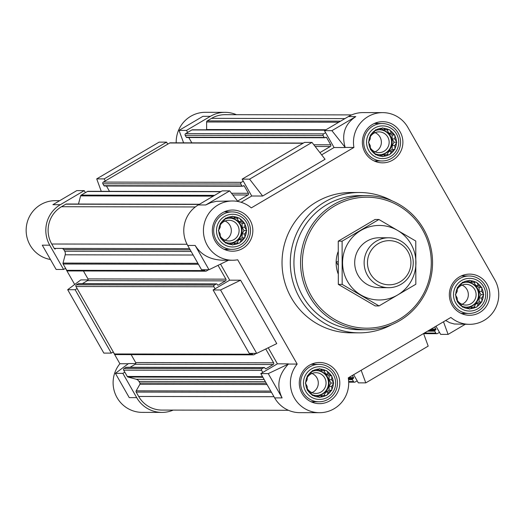 <?xml version="1.0" encoding="UTF-8"?>
<svg xmlns="http://www.w3.org/2000/svg" width="525" height="525" viewBox="0 0 525 525"><rect width="100%" height="100%" fill="white"/><g stroke="black" fill="none" stroke-linecap="round" stroke-linejoin="round"><path stroke-width="0.79" d="M338.067 251.797A31.185 30.693 90.1 0 0 338.1 273.683A31.185 30.693 90.1 0 1 336.144 261.772L338.008 261.772M310.426 373.951L307.912 375.5A14.037 13.814 -89.9 0 1 312.053 371.273L310.426 373.951M307.145 379.746L305.747 382.423A14.037 13.814 -89.9 0 1 307.256 376.661L307.145 379.746M307.158 386.433L307.276 389.517A14.037 13.814 -89.9 0 1 305.747 383.762L307.158 386.433M310.459 392.214L312.093 394.885A14.037 13.814 -89.9 0 1 307.939 390.679L310.459 392.214M316.162 395.548L318.905 397.09A14.037 13.814 -89.9 0 1 313.235 395.555L316.162 395.548L313.235 395.555M322.737 395.535L325.894 395.535A14.037 13.814 -89.9 0 1 320.224 397.084L322.737 395.535L320.092 395.535L326.655 395.528L328.433 392.188L331.177 390.639A14.037 13.814 -89.9 0 1 327.029 394.859M331.715 386.387L333.342 383.716A14.037 13.814 -89.9 0 1 331.833 389.478L331.715 386.387L329.063 386.387L330.96 383.04L333.723 383.047L331.702 379.706L331.813 376.615A14.037 13.814 -89.9 0 1 333.342 382.377M328.401 373.918L326.996 371.247A14.037 13.814 -89.9 0 1 331.15 375.46L328.401 373.918L325.756 373.918L323.853 370.584M322.698 370.591L320.178 369.049A14.037 13.814 -89.9 0 1 325.854 370.584L320.053 370.584L318.13 369.462M223.473 221.498L220.953 223.046A14.037 13.814 -89.9 0 1 225.1 218.827L223.473 221.498M220.192 227.299L218.787 229.97A14.037 13.814 -89.9 0 1 220.297 224.208L220.192 227.299M220.198 233.979L220.316 237.07A14.037 13.814 -89.9 0 1 218.794 231.308L220.198 233.979M223.499 239.768L225.14 242.438A14.037 13.814 -89.9 0 1 220.979 238.225L223.499 239.768M229.202 243.095L231.952 244.637A14.037 13.814 -89.9 0 1 226.282 243.101L229.202 243.095L226.282 243.101M235.784 243.088L238.934 243.082A14.037 13.814 -89.9 0 1 233.271 244.637L235.784 243.088L233.133 243.082L239.695 243.082L241.474 239.735L244.217 238.186A14.037 13.814 -89.9 0 1 240.076 242.412M244.755 233.94L246.382 231.262A14.037 13.814 -89.9 0 1 244.873 237.024L244.755 233.94L242.11 233.933L244 230.587L246.763 230.593L244.742 227.253L244.853 224.168A14.037 13.814 -89.9 0 1 246.382 229.924M241.448 221.471L240.037 218.8A14.037 13.814 -89.9 0 1 244.191 223.007L241.448 221.471L238.796 221.465L236.9 218.137M235.745 218.137L233.225 216.595A14.037 13.814 -89.9 0 1 238.895 218.131L233.093 218.131L231.177 217.009M373.518 133.14L371.004 134.689A14.037 13.814 -89.9 0 1 375.145 130.463L373.518 133.14M370.237 138.935L368.839 141.612A14.037 13.814 -89.9 0 1 370.348 135.85L370.237 138.935M370.25 145.622L370.368 148.706A14.037 13.814 -89.9 0 1 368.839 142.951L370.25 145.622M373.544 151.403L375.185 154.074A14.037 13.814 -89.9 0 1 371.024 149.861L373.544 151.403M379.247 154.737L381.997 156.273A14.037 13.814 -89.9 0 1 376.327 154.744L379.247 154.737L376.327 154.744M385.829 154.724L388.979 154.718A14.037 13.814 -89.9 0 1 383.316 156.273L385.829 154.724L383.184 154.718L389.74 154.718L391.519 151.371L394.262 149.822A14.037 13.814 -89.9 0 1 390.121 154.048M394.8 145.576L396.434 142.898A14.037 13.814 -89.9 0 1 394.925 148.667L394.8 145.576L392.155 145.569L394.052 142.229L396.808 142.229L394.793 138.889L394.898 135.804A14.037 13.814 -89.9 0 1 396.428 141.56M391.492 133.107L390.082 130.436A14.037 13.814 -89.9 0 1 394.242 134.649L391.492 133.107L388.848 133.101L386.945 129.773M385.79 129.773L383.27 128.238A14.037 13.814 -89.9 0 1 388.94 129.767L383.145 129.767L381.222 128.645M460.471 285.587L457.958 287.136A14.037 13.814 -89.9 0 1 462.105 282.916L460.471 285.587M457.19 291.388L455.792 294.059A14.037 13.814 -89.9 0 1 457.301 288.297L457.19 291.388M457.203 298.069L457.321 301.16A14.037 13.814 -89.9 0 1 455.792 295.398L457.203 298.069M460.504 303.857L462.138 306.528A14.037 13.814 -89.9 0 1 457.984 302.315L460.504 303.857M466.207 307.184L468.956 308.726A14.037 13.814 -89.9 0 1 463.28 307.191L466.207 307.184L463.28 307.191M472.789 307.178L475.939 307.171A14.037 13.814 -89.9 0 1 470.269 308.726L472.789 307.178L470.137 307.171L476.7 307.171L478.478 303.824L481.222 302.275A14.037 13.814 -89.9 0 1 477.081 306.502M481.76 298.029L483.387 295.352A14.037 13.814 -89.9 0 1 481.878 301.114L481.76 298.029L479.115 298.023L481.005 294.676L483.768 294.683L481.747 291.342L481.858 288.258A14.037 13.814 -89.9 0 1 483.387 294.013M478.452 285.561L477.041 282.89A14.037 13.814 -89.9 0 1 481.195 287.096L478.452 285.561L475.801 285.554L473.904 282.227M472.743 282.227L470.229 280.685A14.037 13.814 -89.9 0 1 475.899 282.22L470.098 282.22L468.175 281.098M325.52 130.029L192.472 129.787A1.247 1.227 90.1 0 0 191.855 129.957L187.648 132.431L186.493 130.41L210.394 116.333A29.63 29.157 90.1 0 1 225.067 112.337A29.63 29.157 90.1 0 1 236.421 114.699M206.601 129.813A1.247 1.227 90.1 0 0 206.627 129.544L325.979 129.76M351.665 114.909L225.061 114.68A27.287 26.86 90.1 0 0 211.549 118.355L207.231 120.901A1.247 1.227 90.1 0 0 206.62 121.984L206.627 129.544M113.197 351.999L119.89 363.74A29.63 29.157 90.1 0 0 115.835 395.266A29.63 29.157 90.1 0 0 142.209 412.374L161.871 412.407A29.63 29.157 90.1 0 1 136.697 397.635L122.843 373.354L124.832 372.179L127.273 376.458A1.247 1.227 90.1 0 0 128.021 377.035L136.172 379.24A4.679 4.607 90.1 0 1 138.974 381.413L139.893 383.027A1.247 1.227 90.1 0 1 139.893 384.274L136.185 390.83A1.247 1.227 90.1 0 0 136.185 392.077L138.685 396.467A27.287 26.86 90.1 0 0 161.871 410.071L288.474 410.301M161.871 412.407A29.63 29.157 90.1 0 0 173.23 410.091M113.295 351.947L111.3 353.115L75.134 289.708L77.123 288.533L114.443 353.968A1.247 1.227 90.1 0 0 115.507 354.592L253.463 354.841A1.247 1.227 90.1 0 0 254.08 354.67L255.944 353.581A0.623 0.617 90.1 0 0 256.147 353.384M62.993 249.034A1.247 1.227 90.1 0 1 63.801 249.631L64.726 251.245A4.679 4.607 90.1 0 1 65.192 254.796L63.02 263.077A1.247 1.227 90.1 0 0 63.144 264.022L65.579 268.295L63.591 269.469L49.737 245.188L42.282 245.175L56.136 269.456L63.591 269.469M199.487 204.251L66.432 204.008A1.247 1.227 90.1 0 0 65.815 204.179L61.497 206.719A27.287 26.86 90.1 0 0 51.732 244.013L54.233 248.397A1.247 1.227 90.1 0 0 55.296 249.021L55.289 249.021M84.249 190.621L76.794 190.608L52.887 204.684L60.349 204.698L84.249 190.621L85.404 192.642L81.191 195.123A1.247 1.227 90.1 0 0 80.62 195.877L78.487 204.028M60.349 204.698A29.63 29.157 90.1 0 0 49.737 245.188M122.843 373.354L115.388 373.341L128.533 363.556L135.772 363.569M136.697 397.635L129.242 397.622L115.388 373.341M111.3 353.115L103.845 353.102L67.679 289.695L80.824 279.91L88.062 279.923M75.134 289.708L67.679 289.695M183.593 142.846L179.038 130.397L186.493 130.41M210.394 116.333L202.939 116.32L179.038 130.397M59.699 200.675L55.361 200.668A29.63 29.157 90.1 0 0 26.25 227.798A29.63 29.157 90.1 0 0 50.459 259.507M225.067 112.337L205.406 112.304A29.63 29.157 90.1 0 0 176.21 142.833M119.89 363.74L128.271 363.753M65.487 268.354L74.681 284.478M256.712 353.384L276.767 343.613L240.594 280.206L220.546 289.971L256.712 353.384L249.257 353.371L213.091 289.957L229.688 280.186L220.526 264.121M282.109 397.904C276.242 386.013 278.348 374.725 288.422 364.048L268.255 373.616L282.109 397.904L274.654 397.891L260.8 373.603L277.397 363.832L268.236 347.767M274.654 397.891A29.63 29.157 90.1 0 0 299.827 412.663L319.489 412.696A29.63 29.157 90.1 0 0 348.252 377.875L450.883 317.435A29.63 29.157 90.1 0 0 469.534 324.332A29.63 29.157 90.1 0 0 494.839 309.52A29.63 29.157 90.1 0 0 494.819 279.851L407.866 127.398A29.63 29.157 90.1 0 0 382.686 112.626A29.63 29.157 90.1 0 0 353.922 147.446L251.291 207.887A29.63 29.157 90.1 0 0 232.641 200.99A29.63 29.157 90.1 0 0 203.424 230.567A29.63 29.157 90.1 0 0 232.536 260.243A29.63 29.157 90.1 0 0 237.694 259.79L297.176 364.068A29.63 29.157 90.1 0 0 293.114 395.587A29.63 29.157 90.1 0 0 319.489 412.696M423.577 333.519L428.19 346.119L365.781 382.876L358.326 382.863L353.66 374.692M443.494 321.792L448.107 334.392L440.652 334.379L435.986 326.209M321.628 154.849L334.071 147.525L324.45 130.659L331.905 130.673L345.174 147.433C341.368 134.17 344.918 123.893 355.806 116.603L331.905 130.673M382.686 112.626L363.024 112.593A29.63 29.157 90.1 0 0 348.351 116.589L324.45 130.659M241.093 202.276L251.744 196.009L242.123 179.143L249.578 179.156L262.651 196.028L325.06 159.272L311.988 142.406L249.578 179.156M311.988 142.406L304.533 142.393L242.123 179.143M268.255 373.616L260.8 373.603M220.546 289.971L213.091 289.957M465.196 324.325L448.107 334.392M469.534 324.332L454.237 323.991L449.735 322.717L445.666 320.512M361.167 370.269L365.781 382.876M237.871 201.482L229.661 190.883L205.761 204.96L210.833 202.637L216.425 201.298L232.641 200.99M229.661 190.883L222.206 190.87L198.306 204.947A29.63 29.157 90.1 0 0 187.694 245.438L201.548 269.725L209.002 269.738L195.156 245.451L187.694 245.438M232.536 260.243L222.935 260.229C210.302 259.822 201.042 254.894 195.156 245.451M251.744 196.009L262.651 196.028M345.174 147.433L353.922 147.446M334.071 147.525L344.977 147.545M288.422 364.048L297.176 364.068M229.688 280.186L240.594 280.206M277.397 363.832L288.31 363.851M391.716 324.673A70.173 69.064 -89.9 0 1 359.244 332.85L350.962 332.83A70.173 69.064 -89.9 0 1 284.379 280.822A70.173 69.064 -89.9 0 1 316.457 201.954A70.173 69.064 -89.9 0 1 351.218 192.491L359.5 192.504A70.173 69.064 -89.9 0 1 391.945 200.799M372.474 124.445A20.587 20.258 -89.9 0 1 382.673 121.669A20.587 20.258 -89.9 0 1 402.892 142.295A20.587 20.258 -89.9 0 1 382.594 162.842A20.587 20.258 -89.9 0 1 363.064 147.584A20.587 20.258 -89.9 0 1 372.474 124.445M222.429 212.809A20.587 20.258 -89.9 0 1 232.627 210.033A20.587 20.258 -89.9 0 1 252.847 230.652A20.587 20.258 -89.9 0 1 232.549 251.199A20.587 20.258 -89.9 0 1 213.019 235.942A20.587 20.258 -89.9 0 1 222.429 212.809M309.382 365.262A20.587 20.258 -89.9 0 1 319.581 362.486A20.587 20.258 -89.9 0 1 339.8 383.106A20.587 20.258 -89.9 0 1 319.508 403.653A20.587 20.258 -89.9 0 1 299.972 388.395A20.587 20.258 -89.9 0 1 309.382 365.262M459.434 276.898A20.587 20.258 -89.9 0 1 469.626 274.122A20.587 20.258 -89.9 0 1 489.851 294.742A20.587 20.258 -89.9 0 1 469.553 315.289A20.587 20.258 -89.9 0 1 450.023 300.031A20.587 20.258 -89.9 0 1 459.434 276.898M209.002 269.738L228.5 260.236M325.605 132.687L323.61 133.855A1.247 1.227 90.1 0 0 323.164 135.562L324.247 137.452A0.623 0.617 90.1 0 0 325.08 137.681L325.749 137.287A0.623 0.617 90.1 0 1 326.583 137.517L330.743 144.802A1.247 1.227 90.1 0 1 330.297 146.508L319.902 152.624M243.278 181.164L241.283 182.339A1.247 1.227 90.1 0 0 240.837 184.045L241.92 185.935A0.623 0.617 90.1 0 0 242.753 186.158L243.423 185.771A0.623 0.617 90.1 0 1 244.256 185.994L248.417 193.279A1.247 1.227 90.1 0 1 247.971 194.985L237.576 201.101M352.334 375.473L353.528 377.573A0.623 0.617 90.1 0 1 353.305 378.427L352.642 378.814A0.623 0.617 90.1 0 0 352.419 379.667L353.496 381.557A1.247 1.227 90.1 0 0 355.176 382.01L357.171 380.835M434.661 326.99L435.862 329.09A0.623 0.617 90.1 0 1 435.632 329.943L434.969 330.337A0.623 0.617 90.1 0 0 434.746 331.183L435.822 333.073A1.247 1.227 90.1 0 0 437.502 333.526L439.497 332.358M204.212 269.725L204.691 270.572A1.247 1.227 90.1 0 0 206.371 271.025L208.228 269.935A0.623 0.617 90.1 0 0 208.438 269.738M218.026 265.342L225.914 279.162A1.247 1.227 90.1 0 1 225.468 280.868L218.295 285.095A0.623 0.617 90.1 0 1 217.455 284.865L217.074 284.189A0.623 0.617 90.1 0 0 216.234 283.966L214.377 285.055A1.247 1.227 90.1 0 0 213.931 286.762L215.086 288.789M251.921 353.371L252.407 354.217A1.247 1.227 90.1 0 0 253.463 354.841M265.742 348.987L273.623 362.808A1.247 1.227 90.1 0 1 273.177 364.514L266.004 368.74A0.623 0.617 90.1 0 1 265.171 368.511L264.784 367.835A0.623 0.617 90.1 0 0 263.944 367.612L262.087 368.701A1.247 1.227 90.1 0 0 261.64 370.407L262.795 372.435M205.754 271.195L67.797 270.946A1.247 1.227 90.1 0 1 66.734 270.322L65.579 268.295M83.429 270.972L87.957 278.913L225.914 279.162M82.386 283.631L87.511 280.619A1.247 1.227 90.1 0 0 87.957 278.913M216.543 283.881L78.586 283.625A0.623 0.617 90.1 0 0 78.278 283.71L76.414 284.806A1.247 1.227 90.1 0 0 75.968 286.512L77.123 288.533M131.138 354.618L135.667 362.558L273.623 362.808M130.095 367.277L135.22 364.265A1.247 1.227 90.1 0 0 135.667 362.558M264.252 367.526L126.295 367.27A0.623 0.617 90.1 0 0 125.987 367.356L124.13 368.452A1.247 1.227 90.1 0 0 123.683 370.158L124.832 372.179M324.772 137.76L186.815 137.511A0.623 0.617 90.1 0 1 186.283 137.202L185.207 135.312A1.247 1.227 90.1 0 1 185.653 133.606L187.648 132.431M188.77 137.517L191.822 142.859M303.391 143.062L170.336 142.82A1.247 1.227 90.1 0 0 169.719 142.99L105.322 180.915L104.167 178.894L166.576 142.137L167.731 144.165M242.445 186.244L104.488 185.994A0.623 0.617 90.1 0 1 103.957 185.679L102.88 183.789A1.247 1.227 90.1 0 1 103.327 182.09L105.322 180.915M106.444 185.994L109.495 191.343M221.064 191.546L88.01 191.303A1.247 1.227 90.1 0 0 87.393 191.474L85.404 192.642M101.266 191.33L96.712 178.881L104.167 178.894M166.576 142.137L159.121 142.124L96.712 178.881M462.86 275.29A20.587 20.258 -89.9 0 1 464.533 275.986M464.467 313.412A20.587 20.258 -89.9 0 1 462.788 314.094M312.815 363.654A20.587 20.258 -89.9 0 1 314.488 364.35M314.416 401.769A20.587 20.258 -89.9 0 1 312.743 402.458M225.855 211.201A20.587 20.258 -89.9 0 1 227.528 211.897M227.463 249.323A20.587 20.258 -89.9 0 1 225.783 250.005M375.907 122.843A20.587 20.258 -89.9 0 1 377.573 123.532M377.508 160.958A20.587 20.258 -89.9 0 1 375.834 161.648M461.521 280.553A16.36 16.098 -89.9 0 1 485.691 294.676A16.36 16.098 -89.9 0 1 461.567 308.884A16.36 16.098 -89.9 0 1 461.521 280.553M463.24 282.24A14.037 13.814 -89.9 0 1 468.91 280.691L466.167 282.24L462.479 282.247L462.105 282.916M470.229 280.685L469.567 280.304L468.91 280.691M477.041 282.89L476.661 282.22L475.899 282.22M481.858 288.258L481.858 287.483L481.195 287.096M483.387 295.352L483.768 294.683M481.222 302.275L481.878 301.888L481.878 301.114M475.939 307.171L476.7 307.171M468.956 308.726L469.613 309.113L470.269 308.726M462.138 306.528L462.525 307.191M457.321 301.16L457.327 301.928L457.984 302.315M455.792 294.059L455.411 294.728L455.792 295.398M457.958 287.136L457.301 287.523L457.301 288.297M459.861 278.519A18.71 18.414 -89.9 0 1 487.508 294.742A18.71 18.414 -89.9 0 1 451.303 299.545A18.71 18.414 -89.9 0 1 459.861 278.519M374.561 128.107A16.36 16.098 -89.9 0 1 398.731 142.229A16.36 16.098 -89.9 0 1 374.607 156.437A16.36 16.098 -89.9 0 1 374.561 128.107M376.287 129.793A14.037 13.814 -89.9 0 1 381.951 128.238L379.208 129.787L375.526 129.793L375.145 130.463M383.27 128.238L382.613 127.851L381.951 128.238M390.082 130.436L389.701 129.767L388.94 129.767M394.898 135.804L394.898 135.03L394.242 134.649M396.434 142.898L396.808 142.229M394.262 149.822L394.925 149.435L394.925 148.667M388.979 154.718L389.74 154.718M381.997 156.273L382.659 156.66L383.316 156.273M375.185 154.074L375.565 154.744M370.368 148.706L370.368 149.481L371.024 149.861M368.839 141.612L368.458 142.282L368.839 142.951M371.004 134.689L370.342 135.076L370.348 135.85M372.901 126.066A18.71 18.414 -89.9 0 1 400.555 142.288A18.71 18.414 -89.9 0 1 364.35 147.098A18.71 18.414 -89.9 0 1 372.901 126.066M224.516 216.464A16.36 16.098 -89.9 0 1 248.686 230.587A16.36 16.098 -89.9 0 1 224.562 244.794A16.36 16.098 -89.9 0 1 224.516 216.464M226.242 218.151A14.037 13.814 -89.9 0 1 231.906 216.602L229.162 218.151L225.481 218.157L225.1 218.827M233.225 216.595L232.562 216.215L231.906 216.602M240.037 218.8L239.656 218.131L238.895 218.131M244.853 224.168L244.853 223.394L244.191 223.007M246.382 231.262L246.763 230.593M244.217 238.186L244.873 237.799L244.873 237.024M238.934 243.082L239.695 243.082M231.952 244.637L232.608 245.024L233.271 244.637M225.14 242.438L225.52 243.101M220.316 237.07L220.323 237.838L220.979 238.225M218.787 229.97L218.407 230.639L218.794 231.308M220.953 223.046L220.297 223.433L220.297 224.208M222.856 214.43A18.71 18.414 -89.9 0 1 250.504 230.652A18.71 18.414 -89.9 0 1 214.298 235.456A18.71 18.414 -89.9 0 1 222.856 214.43M311.469 368.917A16.36 16.098 -89.9 0 1 335.639 383.04A16.36 16.098 -89.9 0 1 311.515 397.248A16.36 16.098 -89.9 0 1 311.469 368.917M313.195 370.604A14.037 13.814 -89.9 0 1 318.865 369.049L316.122 370.598L312.434 370.604L312.053 371.273M320.178 369.049L319.522 368.662L318.865 369.049M326.996 371.247L326.609 370.584L325.854 370.584M331.813 376.615L331.807 375.848L331.15 375.46M333.342 383.716L333.723 383.047M331.177 390.639L331.833 390.252L331.833 389.478M325.894 395.535L326.655 395.528M318.905 397.09L319.567 397.471L320.224 397.084M312.093 394.885L312.473 395.555M307.276 389.517L307.276 390.292L307.939 390.679M305.747 382.423L305.366 383.092L305.747 383.762M307.912 375.5L307.256 375.887L307.256 376.661M309.809 366.877A18.71 18.414 -89.9 0 1 337.463 383.099A18.71 18.414 -89.9 0 1 301.258 387.909A18.71 18.414 -89.9 0 1 309.809 366.877M468.202 308.313L470.137 307.171M473.937 307.164L475.834 303.817L478.478 303.824M475.834 303.817L479.122 301.882L481.878 301.888M479.122 301.882L479.115 298.023M481.005 294.676L479.102 291.336L481.747 291.342M479.102 291.336L479.095 287.477L481.858 287.483M479.095 287.477L475.801 285.554M461.888 306.121A12.475 12.278 90.1 0 0 478.688 291.473A12.475 12.278 90.1 0 0 461.869 283.29M462.033 285.108A10.362 10.198 -89.9 0 1 462 304.277M457.262 289.19A10.362 10.198 -89.9 0 1 476.103 294.722A10.362 10.198 -89.9 0 1 457.282 300.241M455.72 295.267A10.362 10.198 -89.9 0 1 455.713 294.203M466.574 282.227A12.475 12.278 -89.9 0 1 478.557 294.722A12.475 12.278 -89.9 0 1 466.528 307.171M381.248 155.859L383.184 154.718M386.984 154.711L388.874 151.364L391.519 151.371M388.874 151.364L392.162 149.435L394.925 149.435M392.162 149.435L392.155 145.569M394.052 142.229L392.142 138.889L394.793 138.889M392.142 138.889L392.136 135.03L394.898 135.03M392.136 135.03L388.848 133.101M374.935 153.674A12.475 12.278 90.1 0 0 391.735 139.02A12.475 12.278 90.1 0 0 374.916 130.837M231.203 244.223L233.133 243.082M236.933 243.075L238.829 239.728L241.474 239.735M238.829 239.728L242.117 237.792L244.873 237.799M242.117 237.792L242.11 233.933M244 230.587L242.097 227.246L244.742 227.253M242.097 227.246L242.091 223.387L244.853 223.394M242.091 223.387L238.796 221.465M224.884 242.032A12.475 12.278 90.1 0 0 241.684 227.384A12.475 12.278 90.1 0 0 224.864 219.201M318.157 396.67L320.092 395.535M323.892 395.528L325.782 392.182L328.433 392.188M325.782 392.182L329.07 390.246L331.833 390.252M329.07 390.246L329.063 386.387M330.96 383.04L329.057 379.7L331.702 379.706M329.057 379.7L329.05 375.841L331.807 375.848M329.05 375.841L325.756 373.918M311.843 394.485A12.475 12.278 90.1 0 0 328.643 379.837A12.475 12.278 90.1 0 0 311.824 371.654M375.08 132.661A10.362 10.198 -89.9 0 1 375.04 151.823M370.309 136.736A10.362 10.198 -89.9 0 1 389.15 142.268A10.362 10.198 -89.9 0 1 370.322 147.787M368.76 142.813A10.362 10.198 -89.9 0 1 368.76 141.75M379.621 129.78A12.475 12.278 -89.9 0 1 391.598 142.275A12.475 12.278 -89.9 0 1 379.575 154.724M225.035 221.018A10.362 10.198 -89.9 0 1 224.995 240.188M220.264 225.1A10.362 10.198 -89.9 0 1 239.098 230.632A10.362 10.198 -89.9 0 1 220.277 236.152M218.715 231.177A10.362 10.198 -89.9 0 1 218.708 230.114M229.569 218.137A12.475 12.278 -89.9 0 1 241.552 230.632A12.475 12.278 -89.9 0 1 229.523 243.082M311.988 373.472A10.362 10.198 -89.9 0 1 311.955 392.641M307.217 377.547A10.362 10.198 -89.9 0 1 326.058 383.079A10.362 10.198 -89.9 0 1 307.237 388.605M305.668 383.624A10.362 10.198 -89.9 0 1 305.668 382.561M316.529 370.591A12.475 12.278 -89.9 0 1 328.506 383.086A12.475 12.278 -89.9 0 1 316.483 395.535M334.51 206.03A65.494 64.457 -89.9 0 1 431.288 262.579A65.494 64.457 -89.9 0 1 334.688 319.463A65.494 64.457 -89.9 0 1 334.51 206.03M333.46 204.678A67.056 65.993 -89.9 0 1 366.673 195.635A67.056 65.993 -89.9 0 1 432.548 262.808A67.056 65.993 -89.9 0 1 366.43 329.746A67.056 65.993 -89.9 0 1 302.807 280.042A67.056 65.993 -89.9 0 1 333.46 204.678M366.43 329.746L359.802 329.733A67.056 65.993 -89.9 0 1 296.179 280.028A67.056 65.993 -89.9 0 1 326.832 204.665A67.056 65.993 -89.9 0 1 360.045 195.628L366.673 195.635M359.244 332.85A70.173 69.064 -89.9 0 1 292.661 280.836A70.173 69.064 -89.9 0 1 324.745 201.968A70.173 69.064 -89.9 0 1 359.5 192.504M338.015 265.046L336.144 261.772M378.302 243.626A22.083 21.728 -89.9 0 1 410.924 262.697A22.083 21.728 -89.9 0 1 378.361 281.873A22.083 21.728 -89.9 0 1 378.302 243.626M376.373 241.146A24.951 24.557 -89.9 0 1 388.736 237.779A24.951 24.557 -89.9 0 1 413.241 262.776A24.951 24.557 -89.9 0 1 388.644 287.68A24.951 24.557 -89.9 0 1 364.967 269.187A24.951 24.557 -89.9 0 1 376.373 241.146M410.99 244.027A37.268 36.678 -89.9 0 1 379.312 299.985A37.268 36.678 -89.9 0 1 347.458 244.132A37.268 36.678 -89.9 0 1 410.99 244.027M383.926 287.208A24.951 24.557 -89.9 0 1 354.697 262.671A24.951 24.557 -89.9 0 1 384.018 238.238M379.043 305.924L415.839 284.255L415.774 241.041L378.906 219.496L342.103 241.172L342.175 284.386L379.043 305.924L375.191 305.918L338.323 284.379L338.251 241.165L375.047 219.489L378.906 219.496M342.103 241.172L338.251 241.165M342.175 284.386L338.323 284.379M198.306 204.947L205.761 204.96M348.351 116.589L355.806 116.603M65.815 204.179L199.198 204.422M61.497 206.719L195.32 206.962M51.732 244.013L187.058 244.263M54.233 248.397L189.525 248.647M63.801 249.631L190.221 249.861M64.726 251.245L191.139 251.475M65.192 254.796L193.167 255.025M63.02 263.077L197.899 263.32M63.144 264.022L198.437 264.272M66.734 270.322L204.691 270.572M87.511 280.619L225.468 280.868M217.678 285.088L218.295 285.095M78.278 283.71L216.234 283.966M76.414 284.806L214.377 285.055M75.968 286.512L213.931 286.762M114.443 353.968L252.407 354.217M135.22 364.265L273.177 364.514M265.387 368.734L266.004 368.74M125.987 367.356L263.944 367.612M124.13 368.452L262.087 368.701M123.683 370.158L261.64 370.407M127.273 376.458L262.566 376.701M128.021 377.035L262.9 377.285M136.172 379.24L264.147 379.477M138.974 381.413L265.387 381.649M139.893 383.027L266.306 383.257M139.893 384.274L267.022 384.51M136.185 390.83L270.769 391.079M136.185 392.077L271.478 392.326M138.685 396.467L273.984 396.71M348.784 377.56L353.528 377.573M348.344 378.413L353.305 378.427M348.403 378.807L352.642 378.814M348.508 379.66L352.419 379.667M348.666 381.55L353.496 381.557M431.11 329.083L435.862 329.09M429.667 329.93L435.632 329.943M429.004 330.323L434.969 330.337M427.56 331.17L434.746 331.183M424.364 333.053L435.822 333.073M211.549 118.355L344.932 118.604M207.231 120.901L340.613 121.144M206.62 121.984L338.783 122.22M191.855 129.957L325.238 130.2M185.653 133.606L323.61 133.855M185.207 135.312L323.164 135.562M186.283 137.202L324.247 137.452M325.362 137.511L326.583 137.517M313.819 144.769L330.743 144.802M315.144 146.475L330.297 146.508M169.719 142.99L303.102 143.233M103.327 182.09L241.283 182.339M102.88 183.789L240.837 184.045M103.957 185.679L241.92 185.935M243.036 185.994L244.256 185.994M231.492 193.252L248.417 193.279M232.818 194.959L247.971 194.985M87.393 191.474L220.776 191.717M81.191 195.123L214.574 195.366M80.62 195.877L213.288 196.12M348.692 382.167L354.559 382.18M423.629 333.67L436.885 333.697M469.127 275.993L461.186 275.979M469.061 313.418L461.114 313.405M382.174 123.539L374.227 123.526M382.102 160.965L374.161 160.952M232.122 211.903L224.182 211.89M232.057 249.329L224.116 249.316M319.082 364.357L311.141 364.343M319.01 401.783L311.069 401.763M388.736 237.779L379.299 237.766M388.644 287.68L379.208 287.661"/></g></svg>
